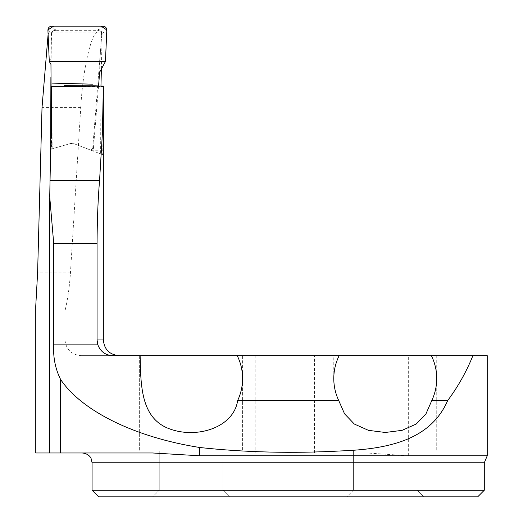 <?xml version="1.0" encoding="UTF-8"?>
<svg xmlns="http://www.w3.org/2000/svg" width="523" height="523" viewBox="0 0 523 523"><rect width="100%" height="100%" fill="white"/><g stroke="black" fill="none" stroke-linecap="round" stroke-linejoin="round"><path stroke-width="0.39" stroke-dasharray="2.62 1.96" d="M103.345 339.957L64.957 339.957L64.957 311.035C67.67 299.718 69.5 286.996 70.448 272.862L80.764 107.45C83.17 63.956 92.558 31.38 97.605 32.06L102.162 32.06L101.397 68.598M102.776 150.238L91.113 150.271L74.096 143.74L70.37 143.577L51.614 148.95L51.869 86.864L103.345 86.419L102.776 154.749L100.619 153.919L100.959 86.125M48.096 34.485L49.345 32.06L97.605 32.06M50.901 77.018L51.332 32.06L49.345 32.06M51.614 148.95L70.37 143.577L74.096 143.74L100.619 153.919M51.869 86.864L51.869 86.4L51.869 86.864M49.724 452.97L51.869 452.97L49.724 452.97M35.76 305.909L35.76 452.97L366.682 452.97L408.653 455.775L487.24 455.775M35.76 311.035L64.957 311.035M64.957 339.957C66.094 349.639 71.573 354.869 81.379 355.647L487.24 355.647M51.332 32.06L102.162 32.06M385.255 355.647L436.738 355.647L385.255 355.647M81.379 355.647L112.791 355.647M91.113 150.271L102.776 154.749M242.594 378.56L242.594 451.009L139.634 451.009L242.594 451.009L139.634 451.009L242.594 451.009L242.594 355.647M436.738 355.647L436.738 451.009L333.779 451.009L436.738 451.009L333.779 451.009L436.738 451.009L436.738 378.56M484.298 490.234L92.074 490.234M477.682 496.85L98.69 496.85M346.769 496.85L423.748 496.85L346.769 496.85L423.748 496.85L346.769 496.85L353.391 490.234L417.125 490.234L353.391 490.234L417.125 490.234L423.748 496.85L417.125 490.234L353.391 490.234L346.769 496.85M152.624 496.85L229.604 496.85L152.624 496.85L229.604 496.85L152.624 496.85L159.247 490.234L222.981 490.234L159.247 490.234L222.981 490.234L229.604 496.85L222.981 490.234L159.247 490.234L152.624 496.85M222.981 451.009L159.247 451.009L222.981 451.009L222.981 490.234L222.981 451.009L159.247 451.009L222.981 451.009M417.125 451.009L353.391 451.009L417.125 451.009L417.125 490.234L417.125 451.009L353.391 451.009L417.125 451.009M366.682 452.97L152.5 452.97M98.54 86.145L93.408 148.44L92.708 148.172L101.776 34.302C101.678 31.785 100.377 30.38 97.873 30.099L55.431 30.099L51.777 26.15M51.391 136.261L51.489 146.388L51.869 147.519L52.797 148.225L54.006 148.264L70.37 143.577L74.096 143.74L90.734 150.127L92.617 149.859L93.408 148.44M92.708 148.172L92.185 149.362L90.381 149.957L74.096 143.74A5.884 5.884 0 0 0 70.37 143.577L54.647 148.081L53.346 148.009L52.169 146.518L51.764 34.263C51.927 31.923 53.222 30.609 55.66 30.314L55.438 30.099C53.058 30.341 51.751 31.642 51.516 34.015L51.764 34.263M90.048 149.859L90.734 150.127M54.006 148.264L54.647 148.081M101.776 34.302L99.893 59.857L99.638 72.272M47.913 30.236L51.444 33.616L50.96 64.388M51.444 33.616L51.444 33.498C51.679 31.138 52.986 29.831 55.36 29.576M101.913 33.707L101.926 33.511C101.73 31.105 100.423 29.765 98.017 29.484L97.611 30.308L55.66 30.314M49.28 61.472L51.261 58.903M105.45 61.472L99.893 59.857M97.611 30.308C100.187 30.648 101.475 32.06 101.495 34.544M49.75 195.171L49.75 452.97M255.146 355.647L255.146 452.97M92.074 462.777L484.298 462.777M314.486 452.97L314.486 355.647M408.653 455.775L408.653 355.647M70.448 272.862L37.604 272.862M80.764 107.45L42.023 107.45M52.143 146.198L51.489 146.388M51.444 33.498L51.516 34.015M101.926 33.511L106.816 30.21M102.953 26.15L98.017 29.484M51.869 452.97L51.869 86.485M139.634 355.647L139.634 451.009L139.634 355.647M333.779 378.56L333.779 355.647M159.247 451.009L159.247 490.234L159.247 451.009M353.391 451.009L353.391 490.234L353.391 451.009M49.724 196.831L49.724 197.91"/><path stroke-width="0.78" d="M100.959 86.125L101.397 68.598M140.269 355.647L112.791 355.647C105.496 355.267 100.514 351.672 97.847 344.86L97.056 339.957L97.056 243.568C97.186 219.843 98.017 198.832 99.56 180.54L102.39 133.372L103.345 86.099L51.869 86.4L51.869 86.864M484.298 490.234L477.682 496.85L98.69 496.85L92.074 490.234L484.298 490.234L484.298 462.777L487.24 455.775L199.727 455.775L152.5 452.97L35.76 452.97L35.76 305.909L37.604 272.862L42.023 107.45L48.096 34.485M51.614 148.95L50.666 149.225L50.901 77.018M97.056 243.568L53.719 243.568L49.724 196.831L51.869 86.4M237.226 355.647C240.776 362.864 242.561 370.493 242.594 378.528C242.567 386.236 240.913 393.577 237.645 400.559C233.814 427.461 196.563 439.64 168.229 428.357C141.027 417.459 140.72 385.837 140.125 355.647L339.146 355.647C335.596 362.864 333.811 370.493 333.779 378.528C333.805 386.236 335.459 393.577 338.727 400.559L344.533 413.785L354.326 424.042L368.493 430.357L385.314 432.475L402.089 430.344L416.203 424.035L425.984 413.791L431.789 400.559L447.681 400.559C458.024 386.674 466.431 371.703 472.903 355.647L339.146 355.647M487.24 455.775L487.24 355.647L472.903 355.647M53.719 243.568L53.719 344.86C53.019 357.314 55.32 368.865 60.622 379.502C82.104 411.359 135.202 437.313 199.727 447.505C245.228 452.421 292.35 453.565 341.088 450.931C387.432 449.146 430.403 440.405 447.681 400.559M237.645 400.559L338.727 400.559M431.789 400.559C435.058 393.577 436.712 386.236 436.738 378.528C436.705 370.493 434.914 362.864 431.37 355.647M51.391 136.261L50.96 64.388L49.28 61.472L47.913 30.236C48.051 27.771 49.339 26.412 51.777 26.15L102.953 26.15C105.391 26.405 106.679 27.758 106.816 30.21L105.45 61.472L99.638 72.272L98.54 86.145M105.45 61.472L106.816 29.929L101.05 26.15L53.686 26.15L47.913 29.929L49.28 61.472L105.45 61.472L49.28 61.472M97.056 339.957L103.345 339.957L103.345 86.151M97.847 344.86L53.719 344.86M50.201 180.54L99.56 180.54M484.298 462.777L92.074 462.777L92.074 490.234M199.727 455.775L199.727 447.505M60.622 452.97L60.622 379.502M103.345 339.957C104.28 349.488 109.51 354.718 119.035 355.647M49.724 197.91L49.724 452.97M92.074 462.777L91.074 458.462C91.277 458.586 89.204 453.591 82.268 452.97M64.577 85.38L96.422 85.144M51.94 83.105L92.506 84.177"/></g></svg>
